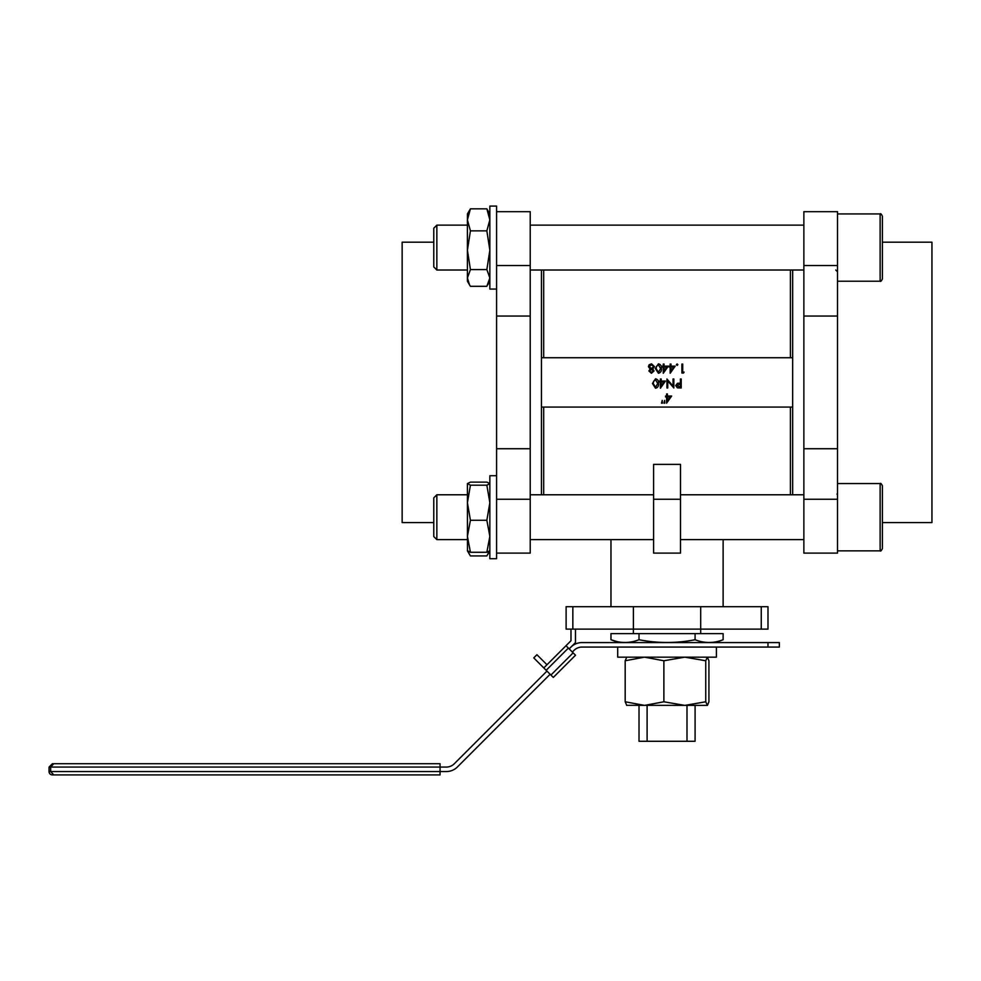 <?xml version="1.0" encoding="UTF-8"?>
<svg xmlns="http://www.w3.org/2000/svg" width="981" height="981" viewBox="0 0 981 981"><rect width="100%" height="100%" fill="white"/><g stroke="black" fill="none" stroke-linecap="round" stroke-linejoin="round"><path stroke-width="1.47" d="M695.088 705.388L695.088 741.28L639.011 741.28L639.011 705.388M618.692 642.58L715.407 642.58L723.12 639.735C713.776 643.389 704.432 643.389 695.088 639.735C676.436 643.389 657.748 643.389 639.011 639.735C629.667 643.389 620.323 643.389 610.967 639.735L618.692 642.58M700.692 606.699L700.692 629.128L767.988 629.128L767.988 606.699L633.407 606.699L633.407 633.616M633.407 606.699L566.111 606.699L566.111 629.128L700.692 629.128L700.692 633.616M433.774 522.579L402.149 522.579L402.149 242.197L433.774 242.197M530.218 211.688L496.582 211.688L530.218 211.688L530.218 553.1L496.582 553.1M496.582 274.042L496.582 206.084L489.85 206.084L489.85 289.076L496.582 289.076L496.582 274.042L496.582 448.734L530.218 448.734M496.582 316.054L530.218 316.054M882.385 522.579L931.95 522.579L931.95 242.197L882.385 242.197M541.438 270.008L541.438 407.066L792.66 407.066L792.66 494.78M541.438 407.066L541.438 494.78M610.967 539.636L610.967 606.699M723.12 539.636L723.12 606.699M616.583 641.464L610.967 639.735L610.967 633.616L639.011 633.616L639.011 639.735M723.12 639.735L723.12 633.616L695.088 633.616L695.088 639.735M695.088 633.616L639.011 633.616M792.66 270.008L792.66 357.722L541.438 357.722M653.591 464.381L680.507 464.381L680.507 499.255L653.591 499.255L653.591 464.381M790.416 407.066L790.416 494.78M543.682 407.066L543.682 494.78M653.591 499.255L653.591 553.1L680.507 553.1L680.507 499.255M792.66 407.066L792.66 357.722M543.682 270.008L543.682 357.722M790.416 270.008L790.416 357.722M671.654 396.03L666.602 403.166L666.602 396.962L665.559 396.962L665.559 396.03L666.602 396.03L666.602 393.97L667.399 393.97L667.399 396.03L671.654 396.03M670.072 396.962L667.399 396.962L667.399 400.849L670.072 396.962M661.537 403.166L662.224 400.407L662.347 403.166L661.537 403.166M663.953 403.166L664.64 400.407L664.762 403.166L663.953 403.166M681.206 379.009L681.206 387.986L677.405 387.851L675.688 385.582L677.479 383.301L680.397 383.154L680.397 379.009L681.206 379.009M680.397 387.066L680.397 384.074L676.485 385.57L680.397 387.066M673.04 379.009L673.849 379.009L673.849 387.986L667.742 380.922L667.742 387.986L666.945 387.986L666.945 379.009L673.04 386.06L673.04 379.009M665.449 381.082L660.385 388.218L660.385 382.001L659.355 382.001L659.355 381.082L660.385 381.082L660.385 379.009L661.194 379.009L661.194 381.082L665.449 381.082M663.867 382.001L661.194 382.001L661.194 385.901L663.867 382.001M655.541 378.776C657.81 379.377 658.803 380.947 658.545 383.497C658.815 386.036 657.81 387.618 655.541 388.218L652.451 383.497L655.541 378.776M657.736 383.497L655.516 379.696L653.591 381.241L653.248 383.497L655.516 387.299L657.736 383.497M684.076 372.106L683.549 373.025L681.893 373.025L681.893 364.061L682.702 364.061L682.702 372.106L684.076 372.106M677.871 364.687L677.123 365.435L676.375 364.687L677.123 363.939L677.871 364.687M675.222 366.134L670.158 373.258L670.158 367.053L669.128 367.053L669.128 366.134L670.158 366.134L670.158 364.061L670.967 364.061L670.967 366.134L675.222 366.134M673.64 367.053L670.967 367.053L670.967 370.941L673.64 367.053M668.319 366.134L663.266 373.258L663.266 367.053L662.224 367.053L662.224 366.134L663.266 366.134L663.266 364.061L664.063 364.061L664.063 366.134L668.319 366.134M666.737 367.053L664.063 367.053L664.063 370.941L666.737 367.053M658.423 363.828C660.679 364.429 661.685 365.999 661.415 368.537C661.685 371.088 660.691 372.657 658.423 373.258L655.32 368.537L658.423 363.828M660.618 368.549L658.398 364.748L656.473 366.293L656.13 368.549L658.398 372.339L660.618 368.549M651.47 372.339L653.248 370.941L651.445 369.469L649.692 370.965L651.47 372.339M648.882 370.928L650.158 369.052L648.429 366.673L649.103 364.809L651.482 363.828L654.523 366.6L652.745 369.052L654.057 370.953L651.433 373.258L648.882 370.928M651.421 368.549L653.714 366.575L651.47 364.748L649.226 366.649L651.421 368.549M803.868 499.255L803.868 553.1L837.516 553.1L837.516 499.255L803.868 499.255L803.868 211.688L837.516 211.688L837.516 499.255M837.516 316.054L803.868 316.054M837.516 448.734L803.868 448.734M496.582 448.734L496.582 485.239L496.582 475.711L489.85 475.711L489.85 558.704L496.582 558.704L496.582 485.239M686.994 741.28L686.994 705.388M647.104 741.28L647.104 705.388M440.052 774.916L52.41 774.916A3.36 3.36 0 0 1 49.05 771.557L440.052 771.557L440.052 774.916L53.759 774.916L50.669 771.557L50.669 767.068L53.759 763.708L440.052 763.708L440.052 771.557L446.33 771.557A15.696 15.696 0 0 0 457.44 766.958L550.133 674.254M767.988 647.068L767.988 642.58L779.355 642.58L779.355 647.068L581.978 647.068A11.22 11.22 0 0 0 574.044 650.354L572.34 652.058M546.172 670.293L543.793 667.914L566 645.706L568.379 648.085L546.172 670.293L550.93 675.051L573.137 652.843L568.379 648.085M573.137 652.843L575.516 655.222L553.309 677.43L550.93 675.051M767.988 642.58L581.978 642.58A15.696 15.696 0 0 0 570.868 647.178L569.164 648.882M546.969 671.09L454.264 763.782A11.22 11.22 0 0 1 446.33 767.068L49.05 767.068L49.05 771.557M546.969 664.738L536.938 654.719L533.762 657.883L543.793 667.914M566 645.706L570.979 640.728L570.979 629.128M553.309 677.43L575.516 655.222M570.868 647.178L575.467 642.58L575.467 629.128M440.052 763.708L52.41 763.708L49.05 767.068M489.85 483.559L486.846 482.137L470.426 482.137L467.422 483.559L467.483 550.954M467.422 550.746L470.426 552.278L486.846 552.278L489.85 536.276L486.846 520.261L489.85 502.726L486.846 485.19L470.426 485.19L467.422 502.726L470.426 520.261L486.846 520.261M470.426 552.278L467.422 536.276L470.426 520.261M467.422 483.559L470.426 485.19M489.85 483.67L486.846 485.19M489.85 550.746L486.846 552.278M882.385 501.463L882.385 548.612C881.343 550.733 880.595 551.481 880.141 550.856L880.141 483.559C880.68 482.995 881.428 483.743 882.385 485.803L882.385 501.463M436.852 539.636L433.774 536.558L433.774 497.858L436.852 494.78L436.852 539.636L467.422 539.636M882.385 497.907L882.385 517.245M882.385 497.858L882.385 485.803M617.699 647.068L617.699 657.16L716.4 657.16L716.4 647.068L618.202 647.068M626.773 657.16L625.179 660.765L644.529 657.16L663.879 660.765L663.879 701.783L684.812 705.388L705.744 701.783L707.424 705.388L626.577 705.327M663.879 701.783L644.529 705.388L625.179 701.783L626.773 705.388M625.179 660.765L625.179 701.783M663.879 660.765L684.812 657.16L705.744 660.765L705.744 701.783M705.744 660.765L707.326 657.16L708.92 660.765L708.92 701.783L707.424 705.388M882.385 216.176L882.385 278.972C881.355 281.081 880.607 281.829 880.141 281.216L880.141 213.932C880.595 213.306 881.343 214.054 882.385 216.176C881.343 214.054 880.595 213.306 880.141 213.932L837.516 213.932L880.141 213.932M436.852 270.008L433.774 266.918L433.774 228.23L436.852 225.139L436.852 270.008L467.422 270.008M882.385 274.741L882.385 269.885M882.385 225.262L882.385 220.406M467.422 550.856L470.426 555.933L486.846 555.933L489.163 551.457M469.507 554.473L468.109 551.457M433.774 228.23L436.852 225.139L467.422 225.139L467.422 219.854L467.422 250.229L470.426 230.854L467.422 219.854L467.483 213.821L467.422 217.206M489.85 214.03L486.846 208.843L489.85 219.854L486.846 230.854L470.426 230.854M470.426 269.591L467.422 250.229L467.422 281.216L469.507 284.846L467.422 277.942L470.426 269.591L486.846 269.591L489.85 250.229L486.846 230.854M467.422 219.854L470.426 208.843L486.846 208.843M470.426 208.843L467.422 213.932M469.507 284.846L470.426 286.305L486.846 286.305L489.85 277.942L486.846 269.591M496.582 499.255L530.218 499.255M761.256 629.128L761.256 606.699M572.843 629.128L572.843 606.699M837.516 265.52L803.868 265.52M496.582 265.52L530.218 265.52M837.516 211.688L803.868 211.688M487.753 554.473L489.789 550.954M837.026 494.216L837.516 492.977M837.516 550.856L880.141 550.856C880.595 551.481 881.343 550.733 882.385 548.612M530.218 539.636L653.591 539.636M680.507 539.636L803.868 539.636M436.852 494.78L467.422 494.78M530.218 494.78L653.591 494.78M680.507 494.78L803.868 494.78M837.516 483.559L880.141 483.559M530.218 225.139L803.868 225.139L530.218 225.139M835.726 270.008L837.516 271.798M436.852 225.139L467.422 225.139M530.218 270.008L803.868 270.008M837.516 281.216L880.141 281.216M489.85 281.216L487.753 284.846M496.582 206.084L489.85 206.084"/></g></svg>
